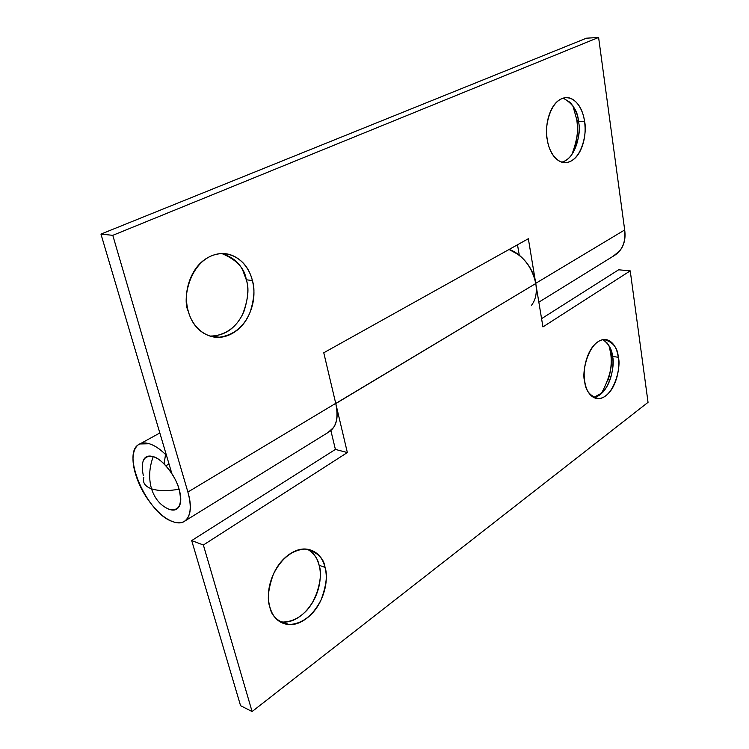 <?xml version="1.0" encoding="UTF-8"?>
<svg xmlns="http://www.w3.org/2000/svg" width="749" height="749" viewBox="0 0 749 749"><rect width="100%" height="100%" fill="white"/><g stroke="black" fill="none" stroke-linecap="round" stroke-linejoin="round"><path stroke-width="1.12" d="M571.787 154.725C577.189 140.531 578.837 128.8 576.739 119.55L578.5 121.525C580.793 131.131 578.368 142.45 571.215 155.502C568.444 159.078 565.28 161.307 561.731 162.187M561.909 162.14C577.226 157.796 580.934 130.682 578.5 121.525L584.548 121.497C587.31 130.953 582.497 160.398 566.281 162.561C554.447 163.31 548.202 148.021 547.219 139.37C545.871 130.607 546.601 122.227 549.41 114.232C552.238 106.283 556.273 101.124 561.507 98.774C566.731 96.471 571.581 97.557 576.056 102.042C580.503 106.517 583.34 113.005 584.548 121.497C585.755 129.97 585.035 138.05 582.376 145.755C579.726 153.461 575.869 158.61 570.804 161.213C565.72 163.806 560.861 163.01 556.235 158.825C551.601 154.594 548.596 148.105 547.219 139.37C544.298 129.83 549.036 100.151 565.158 97.745C577.582 96.836 583.696 112.977 584.548 121.497L578.5 121.525C577.938 111.376 572.845 103.587 563.211 98.147M246.281 279.77C249.436 288.421 248.134 300.124 242.367 314.898C234.868 328.989 224.054 336.048 209.907 336.067L213.184 336.123C227.593 334.073 237.864 325.787 244.005 311.284C248.191 298.055 248.949 287.55 246.281 279.77L252.385 280.575C255.044 288.393 254.286 298.954 250.091 312.258C243.931 326.845 233.641 335.178 219.223 337.247C200.657 337.659 190.705 321.443 188.28 311.275C185.275 300.302 185.977 289.386 190.377 278.525C194.834 267.711 201.584 260.278 210.638 256.214C219.654 252.235 228.211 252.656 236.319 257.506C244.371 262.337 249.726 270.033 252.385 280.575C255.034 291.089 254.323 301.519 250.25 311.846C246.178 322.201 239.82 329.588 231.188 334.017C222.519 338.454 213.961 338.52 205.544 334.204C197.09 329.832 191.341 322.182 188.28 311.275C181.576 299.291 190.48 256.448 220.346 253.705C240.335 252.834 250.232 270.473 252.385 280.575L246.281 279.77C244.773 268.395 236.6 259.641 221.751 253.508C232.499 256.954 239.605 262.815 243.06 271.082L246.281 279.77M509.048 249.483L518.439 254.613L509.058 249.473C523.111 255.456 532.015 266.775 535.75 283.431L535.75 283.431C534.234 274.387 530.245 266.401 523.766 259.444C519.141 254.51 514.254 251.168 509.123 249.436M518.486 254.585L519.104 254.229L518.486 254.585M172.729 521.622C146.664 513.589 120.055 451.553 139.913 443.96L149.323 443.754C154.453 445.346 159.855 448.923 165.538 454.484L166.1 454.156L165.538 454.484L164.097 463.949L165.538 454.484C159.855 448.876 154.444 445.299 149.323 443.754C142.141 441.638 137.264 443.642 134.689 449.746C132.133 455.841 132.479 464.137 135.728 474.641C138.958 485.109 144.136 494.883 151.27 503.965C158.413 513.065 165.557 518.954 172.729 521.622C177.438 523.336 181.37 523.205 184.516 521.238C190.752 516.595 191.875 506.867 187.887 492.046L335.721 403.346L323.765 352.77L528.354 238.725L535.732 283.328L624.685 229.952L598.601 37.45L112.79 235.336L187.887 492.046C191.098 503.066 191.182 511.436 188.13 517.166C185.078 522.811 179.938 524.3 172.729 521.622M171.895 473.714L100.956 234.091L586.439 38.199L100.956 234.091L112.79 235.336L598.601 37.45L586.439 38.199L598.601 37.45L624.685 229.952L535.732 283.328L528.354 238.725L323.765 352.77L335.721 403.346L187.887 492.046L112.79 235.336L100.956 234.091L171.895 473.714M519.282 255.269L517.503 244.764L519.282 255.269M574.09 149.201L574.109 149.154C577.357 139.754 578.228 129.895 576.739 119.55L572.845 105.684M165.866 465.784L169.012 463.977L165.866 465.784M329.551 431.574C336.535 426.537 338.595 417.174 335.749 403.458L335.749 403.458C338.117 413.645 337.443 421.612 333.717 427.361L327.865 432.622M615.004 255.1C622.653 249.792 625.874 241.403 624.685 229.952C625.827 238.416 624.17 245.391 619.732 250.868L613.169 256.233M531.5 305.311C535.807 299.684 537.211 292.353 535.732 283.328M563.182 98.138L570.345 102.538C575.241 108.802 577.956 115.131 578.5 121.525L576.739 119.55M601.194 393.834C610.154 377.159 613.291 363.499 610.632 352.845L612.513 356.412C613.937 363.537 612.719 381.672 602.43 392.663L593.751 397.476C609.283 395.098 615.463 364.548 612.513 356.412L618.271 357.282C621.492 365.606 614.283 397.916 598.47 398.59C589.912 396.165 585.325 390.416 584.697 381.344C583.546 373.788 584.239 366.139 586.795 358.387C589.369 350.663 593.002 345.186 597.702 341.947C602.393 338.745 606.737 338.67 610.735 341.703C614.714 344.746 617.232 349.942 618.271 357.282C619.32 364.623 618.627 372.019 616.202 379.5C613.777 386.98 610.285 392.429 605.726 395.837C601.147 399.254 596.803 399.582 592.674 396.82C588.545 394.021 585.887 388.862 584.697 381.344C581.327 372.965 588.508 340.43 604.256 339.578C613.15 342.115 617.822 348.023 618.271 357.282L612.513 356.412C612.073 349.614 608.9 344.044 603.001 339.7M311.762 603.834C315.732 596.756 318.353 589.94 319.617 583.377M319.111 565.27C321.63 573.425 321.34 593.451 306.931 610.257C297.671 619.826 288.571 623.589 279.639 621.558L283.019 622.063C296.286 621.548 307.006 613.403 315.16 597.627C320.469 583.246 321.789 572.451 319.111 565.27L325.029 567.396C327.697 574.614 326.377 585.456 321.059 599.921C312.885 615.772 302.165 623.983 288.889 624.526C277.645 621.764 271.297 615.903 269.837 606.943C267.356 597.917 268.048 588.208 271.896 577.825C275.791 567.48 281.624 559.625 289.395 554.269C297.138 548.989 304.478 547.659 311.397 550.3C318.278 552.949 322.819 558.651 325.029 567.396C327.229 576.131 326.536 585.446 322.95 595.343C319.355 605.258 313.831 613 306.378 618.571C298.898 624.16 291.567 625.874 284.395 623.72C277.205 621.511 272.346 615.921 269.837 606.943C266.99 599.734 268.179 588.826 273.385 574.23C281.437 558.286 292.054 549.906 305.227 549.083C317.239 551.938 323.84 558.042 325.029 567.396L319.111 565.27C318.044 559.129 314.271 553.811 307.792 549.298C312.689 552.388 315.956 556.217 317.613 560.767L319.111 565.27M335.749 403.458L535.76 283.525L335.777 403.571L347.349 452.546L203.372 545.01L252.095 711.55L648.044 402.344L630.227 270.866L542.941 326.92L535.76 283.525L542.941 326.92L630.227 270.866L648.044 402.344L252.095 711.55L240.56 705.68L191.688 540.572L335.402 449.428L330.88 430.6L335.402 449.428L191.688 540.572L203.372 545.01L252.095 711.55L240.56 705.68L191.688 540.572L203.372 545.01L347.349 452.546L335.402 449.428L347.349 452.546L335.721 403.346M541.574 318.662L618.637 269.79L630.227 270.866L618.637 269.79L541.574 318.662M608.094 380.033L608.113 379.977C611.081 370.858 611.924 361.814 610.632 352.845L608.918 345.486M312.736 602.243L316.93 592.805L319.374 584.735M602.87 339.643L607.299 343.154C610.332 347.452 612.073 351.871 612.513 356.412L610.632 352.845M143.733 477.759C142.553 482.777 145.147 486.466 151.532 488.816C148.583 478.545 149.145 467.825 153.208 456.656C158.086 458.191 163.076 462.142 168.179 468.518C173.272 474.922 176.914 481.822 179.095 489.209C181.258 496.578 181.333 502.214 179.329 506.109C177.316 509.957 173.88 511.015 169.012 509.264C179.217 511.483 182.578 504.798 179.095 489.209C167.645 491.204 158.46 491.072 151.532 488.816C158.46 491.072 167.645 491.204 179.095 489.209C175.949 476.186 161.597 458.229 153.208 456.656C149.145 467.825 148.583 478.545 151.532 488.816C154.8 498.871 160.623 505.687 169.012 509.264C160.623 505.687 154.8 498.871 151.532 488.816C145.147 486.466 142.553 482.777 143.733 477.759L143.845 477.366M143.228 460.532C145.025 456.459 148.349 455.167 153.208 456.656C143.742 454.952 140.447 461.234 143.312 475.512M566.281 162.561L562.883 162.486M219.223 337.247L213.184 336.123M159.837 432.988L140.821 443.445M185.415 520.686L329.317 431.724M614.742 255.259L538.849 302.184M220.346 253.705L219.803 253.649M598.47 398.59L594.743 397.916M288.889 624.526L283.019 622.063"/></g></svg>
